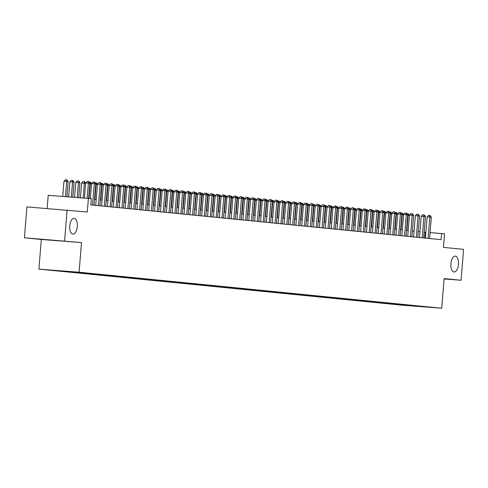 <?xml version="1.0" encoding="UTF-8"?>
<svg xmlns="http://www.w3.org/2000/svg" width="488" height="488" viewBox="0 0 488 488"><rect width="100%" height="100%" fill="white"/><g stroke="black" fill="none" stroke-linecap="round" stroke-linejoin="round"><path stroke-width="0.73" d="M450.912 263.685A7.936 3.788 -85.6 0 1 455.286 256.151A7.936 3.788 -85.6 0 1 458.445 264.435A7.936 3.788 -85.6 0 1 454.066 271.969A7.936 3.788 -85.6 0 1 450.912 263.685M69.741 225.834A7.936 3.788 -85.6 0 1 74.121 218.301A7.936 3.788 -85.6 0 1 77.275 226.584A7.936 3.788 -85.6 0 1 72.895 234.118A7.936 3.788 -85.6 0 1 69.741 225.834M434.271 307.556L426.847 306.958L434.271 307.556M38.887 269.12L401.514 305.128L441.701 308.233L79.074 272.219L38.887 269.12L41.328 239.474L81.508 242.573L24.4 237.79L41.328 239.474M24.4 237.79L26.938 206.906L87.285 212.012L88.407 198.421L48.22 195.322L47.135 208.468M444.104 278.953L461.062 280.264L463.6 249.38L443.44 247.379L444.556 233.789L430.05 232.605M64.587 240.895L67.124 210.011M88.407 198.421L91.347 198.714L90.841 204.893L441.103 239.675L441.61 233.496M73.578 271.889L82.069 272.591L73.578 271.853M420.894 306.257L83.668 272.774L53.082 270.267L396.921 304.579L404.522 305.165L405.022 304.683M421.028 306.44L404.522 305.165M81.508 242.573L79.074 272.219M461.062 280.264L444.135 278.581L441.701 308.233M425.859 232.282L424.157 232.123M419.973 231.709L418.271 231.538M414.086 231.123L412.384 230.952M408.2 230.537L406.498 230.373M402.313 229.958L400.611 229.787M396.427 229.372L394.725 229.201M390.54 228.787L388.838 228.616M384.654 228.201L382.946 228.03M378.767 227.615L377.059 227.445M372.881 227.03L371.173 226.865M366.994 226.45L365.286 226.279M361.108 225.865L359.4 225.694M355.221 225.279L353.513 225.108M349.335 224.694L347.627 224.523M343.448 224.108L341.74 223.937M337.562 223.522L335.854 223.358M331.669 222.943L329.967 222.772M325.783 222.357L324.081 222.186M319.896 221.772L318.194 221.601M314.01 221.186L312.308 221.015M308.123 220.6L306.421 220.43M302.237 220.015L300.535 219.85M296.35 219.435L294.648 219.264M290.464 218.85L288.762 218.679M284.577 218.264L282.875 218.093M278.691 217.679L276.989 217.508M272.804 217.093L271.102 216.928M266.918 216.507L265.216 216.343M261.031 215.928L259.323 215.757M255.145 215.342L253.437 215.171M249.258 214.757L247.55 214.586M243.372 214.171L241.664 214M237.485 213.585L235.777 213.421M231.599 213L229.891 212.835M225.712 212.42L224.004 212.249M219.826 211.835L218.118 211.664M213.939 211.249L212.231 211.078M208.053 210.663L206.345 210.493M202.16 210.078L200.458 209.913M196.274 209.492L194.572 209.328M190.387 208.913L188.685 208.742M184.501 208.327L182.799 208.156M178.614 207.742L176.912 207.571M172.728 207.156L171.026 206.985M166.841 206.57L165.139 206.406M160.955 205.985L159.253 205.82M155.068 205.405L153.366 205.234M149.182 204.82L147.48 204.649M143.295 204.234L141.593 204.063M137.409 203.649L135.707 203.478M131.522 203.063L129.814 202.898M125.636 202.477L123.928 202.313M119.749 201.898L118.041 201.727M113.863 201.312L112.155 201.141M107.976 200.727L106.268 200.556M102.09 200.141L100.382 199.97M96.203 199.555L94.495 199.391M424.841 238.059L425.322 232.239M396.976 303.884L396.921 304.579M411 305.811L411.25 305.299M87.163 198.329L88.413 183.153L89.883 183.299L88.639 198.445M84.448 198.116L85.699 182.945L88.413 183.153L88.169 181.53L88.761 181.591L89.883 183.299M85.699 182.945L87.084 181.444L88.169 181.53M66.917 196.762L68.161 181.621L66.691 181.475L63.977 181.268L62.726 196.438M63.977 181.268L65.362 179.767L66.447 179.852L66.691 181.475L65.441 196.652M66.447 179.852L67.039 179.913L68.161 181.621M92.543 205.064L94.3 183.738L95.77 183.885L94.019 205.21M90.341 198.616L91.585 183.531L94.3 183.738L94.056 182.115L94.648 182.17L95.77 183.885M91.585 183.531L92.97 182.03L94.056 182.115M98.436 205.643L100.186 184.324L101.657 184.47L99.906 205.79M95.721 205.375L97.472 184.116L100.186 184.324L99.942 182.701L100.534 182.756L101.657 184.47M97.472 184.116L98.857 182.616L99.942 182.701M104.322 206.229L106.073 184.909L107.543 185.056L105.792 206.375M101.608 205.96L103.358 184.696L106.073 184.909L105.829 183.281L106.421 183.342L107.543 185.056M103.358 184.696L104.743 183.201L105.829 183.281M110.209 206.814L111.959 185.495L113.429 185.641L111.679 206.961M107.494 206.546L109.245 185.281L111.959 185.495L111.715 183.866L112.307 183.927L113.429 185.641M109.245 185.281L110.63 183.787L111.715 183.866M72.816 197.219L74.048 182.207L72.578 182.061L69.863 181.853L68.625 196.896M69.863 181.853L71.248 180.353L72.334 180.438L72.578 182.061L71.34 197.103M72.334 180.438L72.925 180.499L74.048 182.207M78.714 197.677L79.934 182.793L78.464 182.646L75.75 182.439L74.524 197.353M75.75 182.439L77.135 180.938L78.22 181.024L78.464 182.646L77.238 197.561M78.22 181.024L78.812 181.079L79.934 182.793M85.662 183.36L81.636 183.024L80.422 197.805M81.636 183.024L83.021 181.524L84.107 181.609L84.351 183.232L83.137 198.018M84.107 181.609L84.698 181.664L85.681 183.159M91.549 183.946L90.237 183.817L89.029 198.488M89.109 182.122L90.585 182.25L91.567 183.744M89.993 182.189L90.237 183.817L89.847 183.787M116.095 207.4L117.846 186.081L119.316 186.221L117.565 207.546M113.381 207.132L115.131 185.867L117.846 186.081L117.608 184.452L118.194 184.513L119.316 186.221M115.131 185.867L116.516 184.366L117.608 184.452M97.435 184.531L96.124 184.403L94.892 199.427M94.995 182.707L96.472 182.835L97.454 184.33M95.886 182.774L96.124 184.403L95.733 184.373M121.982 207.986L123.732 186.66L125.203 186.806L123.452 208.132M119.267 207.717L121.018 186.453L123.732 186.66L123.494 185.037L124.08 185.098L125.203 186.806M121.018 186.453L122.409 184.952L123.494 185.037M103.322 185.117L102.01 184.982L100.778 200.013M100.882 183.293L102.358 183.421L103.34 184.915M101.772 183.36L102.01 184.982L101.62 184.958M127.868 208.571L129.619 187.246L131.089 187.392L129.338 208.718M125.154 208.297L126.904 187.038L129.619 187.246L129.381 185.623L129.967 185.678L131.089 187.392M126.904 187.038L128.295 185.538L129.381 185.623M109.208 185.702L107.897 185.568L106.665 200.599M106.768 183.878L108.244 184.006L109.227 185.501M107.659 183.946L107.897 185.568L107.506 185.538M133.755 209.151L135.505 187.831L136.976 187.978L135.225 209.297M131.04 208.882L132.791 187.624L135.505 187.831L135.267 186.209L135.853 186.264L136.976 187.978M132.791 187.624L134.182 186.123L135.267 186.209M115.095 186.288L113.783 186.154L112.551 201.178M112.661 184.464L114.131 184.586L115.113 186.081M113.545 184.531L113.783 186.154L113.393 186.123M139.641 209.736L141.392 188.417L142.862 188.563L141.111 209.883M136.933 209.468L138.677 188.203L141.392 188.417L141.154 186.788L141.74 186.849L142.862 188.563M138.677 188.203L140.068 186.709L141.154 186.788M120.981 186.867L119.67 186.739L118.438 201.764M118.547 185.044L120.017 185.172L121 186.666M119.432 185.117L119.67 186.739L119.279 186.709M145.528 210.322L147.278 189.002L148.755 189.149L146.998 210.468M142.819 210.054L144.564 188.789L147.278 189.002L147.041 187.374L147.626 187.435L148.755 189.149M144.564 188.789L145.955 187.294L147.041 187.374M126.868 187.453L125.556 187.325L124.324 202.349M124.434 185.629L125.904 185.757L126.886 187.252M125.318 185.696L125.556 187.325L125.166 187.294M151.414 210.907L153.165 189.582L154.641 189.728L152.884 211.054M148.706 210.639L150.45 189.374L153.165 189.582L152.927 187.959L153.513 188.02L154.641 189.728M150.45 189.374L151.841 187.874L152.927 187.959M132.754 188.039L131.443 187.911L130.211 202.935M130.32 186.215L131.791 186.343L132.773 187.837M131.205 186.282L131.443 187.911L131.052 187.88M157.301 211.493L159.051 190.167L160.528 190.314L158.771 211.639M154.592 211.225L156.337 189.96L159.051 190.167L158.814 188.545L159.399 188.606L160.528 190.314M156.337 189.96L157.728 188.459L158.814 188.545M138.641 188.624L137.329 188.49L136.097 203.52M136.207 186.8L137.677 186.928L138.659 188.423M137.091 186.867L137.329 188.49L136.939 188.459M144.533 189.21L143.216 189.076L141.984 204.106M142.093 187.386L143.564 187.508L144.546 189.008M142.978 187.453L143.216 189.076L142.825 189.045M150.42 189.789L149.102 189.661L147.87 204.685M147.98 187.971L149.45 188.094L150.432 189.588M148.864 188.039L149.102 189.661L148.712 189.631M163.187 212.079L164.938 190.753L166.414 190.899L164.657 212.225M160.479 211.804L162.223 190.546L164.938 190.753L164.7 189.131L165.286 189.185L166.414 190.899M162.223 190.546L163.614 189.045L164.7 189.131M169.074 212.658L170.824 191.339L172.301 191.485L170.544 212.805M166.365 212.39L168.11 191.131L170.824 191.339L170.586 189.716L171.172 189.771L172.301 191.485M168.11 191.131L169.501 189.631L170.586 189.716M174.96 213.244L176.717 191.924L178.187 192.071L176.43 213.39M172.252 212.975L173.996 191.711L176.717 191.924L176.473 190.296L177.065 190.357L178.187 192.071M173.996 191.711L175.387 190.216L176.473 190.296M156.306 190.375L154.989 190.247L153.757 205.271M153.866 188.551L155.337 188.679L156.319 190.174M154.751 188.624L154.989 190.247L154.598 190.216M180.847 213.829L182.603 192.51L184.074 192.656L182.317 213.976M178.138 213.561L179.883 192.296L182.603 192.51L182.359 190.881L182.951 190.942L184.074 192.656M179.883 192.296L181.274 190.802L182.359 190.881M162.193 190.96L160.881 190.832L159.643 205.857M159.753 189.137L161.229 189.265L162.205 190.759M160.637 189.204L160.881 190.832L160.485 190.802M186.733 214.415L188.49 193.089L189.96 193.236L188.203 214.561M184.025 214.147L185.769 192.882L188.49 193.089L188.246 191.467L188.838 191.528L189.96 193.236M185.769 192.882L187.16 191.381L188.246 191.467M168.079 191.546L166.768 191.418L165.53 206.442M165.639 189.722L167.116 189.85L168.092 191.345M166.524 189.789L166.768 191.418L166.371 191.387M192.62 215.001L194.376 193.675L195.847 193.821L194.096 215.147M189.911 214.732L191.662 193.468L194.376 193.675L194.132 192.052L194.724 192.113L195.847 193.821M191.662 193.468L193.047 191.967L194.132 192.052M173.966 192.132L172.654 191.998L171.416 207.028M171.526 190.308L173.002 190.436L173.978 191.93M172.41 190.375L172.654 191.998L172.258 191.967M198.506 215.586L200.263 194.261L201.733 194.407L199.982 215.733M195.798 215.312L197.549 194.053L200.263 194.261L200.019 192.638L200.611 192.693L201.733 194.407M197.549 194.053L198.933 192.553L200.019 192.638M179.852 192.717L178.541 192.583L177.303 207.614M177.412 190.893L178.889 191.015L179.871 192.516M178.297 190.96L178.541 192.583L178.144 192.553M204.393 216.166L206.149 194.846L207.62 194.993L205.869 216.312M201.684 215.897L203.435 194.639L206.149 194.846L205.905 193.224L206.497 193.279L207.62 194.993M203.435 194.639L204.82 193.138L205.905 193.224M185.739 193.297L184.427 193.169L183.189 208.193M183.299 191.479L184.775 191.601L185.757 193.096M184.183 191.546L184.427 193.169L184.031 193.138M210.279 216.751L212.036 195.432L213.506 195.578L211.755 216.898M207.571 216.483L209.321 195.218L212.036 195.432L211.792 193.803L212.384 193.864L213.506 195.578M209.321 195.218L210.706 193.724L211.792 193.803M191.625 193.882L190.314 193.754L189.076 208.779M189.185 192.059L190.662 192.187L191.644 193.681M190.07 192.132L190.314 193.754L189.917 193.724M216.166 217.337L217.922 196.017L219.393 196.164L217.642 217.483M213.457 217.069L215.208 195.804L217.922 196.017L217.679 194.389L218.27 194.45L219.393 196.164M215.208 195.804L216.593 194.309L217.679 194.389M197.512 194.468L196.2 194.34L194.962 209.364M195.072 192.644L196.548 192.772L197.53 194.267M195.956 192.711L196.2 194.34L195.804 194.309M222.058 217.922L223.809 196.597L225.279 196.743L223.528 218.069M219.344 217.654L221.094 196.389L223.809 196.597L223.565 194.974L224.157 195.035L225.279 196.743M221.094 196.389L222.479 194.889L223.565 194.974M227.945 218.508L229.696 197.183L231.166 197.329L229.415 218.654M225.23 218.24L226.981 196.975L229.696 197.183L229.451 195.56L230.043 195.615L231.166 197.329M226.981 196.975L228.366 195.474L229.451 195.56M233.831 219.094L235.582 197.768L237.052 197.914L235.301 219.24M231.117 218.819L232.868 197.561L235.582 197.768L235.338 196.145L235.93 196.2L237.052 197.914M232.868 197.561L234.252 196.06L235.338 196.145M203.398 195.054L202.087 194.925L200.849 209.95M200.958 193.23L202.435 193.358L203.417 194.852M201.843 193.297L202.087 194.925L201.69 194.895M209.285 195.639L207.973 195.505L206.735 210.535M206.845 193.815L208.321 193.943L209.303 195.438M207.729 193.882L207.973 195.505L207.577 195.474M215.171 196.225L213.86 196.091L212.622 211.121M212.731 194.401L214.208 194.523L215.19 196.024M213.616 194.468L213.86 196.091L213.469 196.06M239.718 219.673L241.469 198.354L242.939 198.5L241.188 219.82M237.003 219.405L238.754 198.146L241.469 198.354L241.231 196.731L241.816 196.786L242.939 198.5M238.754 198.146L240.139 196.646L241.231 196.731M221.058 196.804L219.746 196.676L218.508 211.701M218.618 194.986L220.094 195.109L221.076 196.603M219.502 195.054L219.746 196.676L219.356 196.646M245.604 220.259L247.355 198.939L248.825 199.086L247.074 220.405M242.89 219.99L244.641 198.726L247.355 198.939L247.117 197.311L247.703 197.372L248.825 199.086M244.641 198.726L246.031 197.231L247.117 197.311M226.944 197.39L225.633 197.262L224.401 212.286M224.504 195.566L225.981 195.694L226.963 197.189M225.395 195.639L225.633 197.262L225.243 197.231M251.491 220.844L253.241 199.525L254.712 199.671L252.961 220.991M248.776 220.576L250.527 199.311L253.241 199.525L253.004 197.896L253.589 197.957L254.712 199.671M250.527 199.311L251.918 197.811L253.004 197.896M232.831 197.976L231.519 197.847L230.287 212.872M230.391 196.152L231.867 196.28L232.849 197.774M231.281 196.219L231.519 197.847L231.129 197.817M257.377 221.43L259.128 200.104L260.598 200.251L258.847 221.576M254.663 221.162L256.413 199.897L259.128 200.104L258.89 198.482L259.476 198.543L260.598 200.251M256.413 199.897L257.804 198.396L258.89 198.482M238.717 198.561L237.406 198.433L236.174 213.457M236.284 196.737L237.754 196.865L238.736 198.36M237.168 196.804L237.406 198.433L237.016 198.403M263.264 222.016L265.014 200.69L266.485 200.836L264.734 222.162M260.555 221.747L262.3 200.483L265.014 200.69L264.777 199.067L265.362 199.122L266.485 200.836M262.3 200.483L263.691 198.982L264.777 199.067M269.15 222.601L270.901 201.276L272.377 201.422L270.62 222.741M266.442 222.327L268.186 201.068L270.901 201.276L270.663 199.653L271.249 199.708L272.377 201.422M268.186 201.068L269.577 199.568L270.663 199.653M275.037 223.181L276.787 201.861L278.264 202.008L276.507 223.327M272.328 222.912L274.073 201.654L276.787 201.861L276.55 200.239L277.135 200.294L278.264 202.008M274.073 201.654L275.464 200.153L276.55 200.239M244.604 199.147L243.292 199.012L242.06 214.043M242.17 197.323L243.64 197.451L244.622 198.945M243.054 197.39L243.292 199.012L242.902 198.982M250.49 199.732L249.179 199.598L247.947 214.629M248.056 197.908L249.527 198.03L250.509 199.531M248.941 197.976L249.179 199.598L248.788 199.568M256.377 200.312L255.065 200.184L253.833 215.208M253.943 198.488L255.413 198.616L256.395 200.111M254.827 198.561L255.065 200.184L254.675 200.153M280.923 223.766L282.674 202.447L284.15 202.593L282.393 223.913M278.215 223.498L279.959 202.233L282.674 202.447L282.436 200.818L283.022 200.879L284.15 202.593M279.959 202.233L281.35 200.739L282.436 200.818M262.263 200.897L260.952 200.769L259.72 215.794M259.829 199.073L261.3 199.202L262.282 200.696M260.714 199.147L260.952 200.769L260.561 200.739M286.81 224.352L288.56 203.032L290.037 203.179L288.28 224.498M284.101 224.084L285.846 202.819L288.56 203.032L288.323 201.404L288.908 201.465L290.037 203.179M285.846 202.819L287.237 201.318L288.323 201.404M268.156 201.483L266.838 201.355L265.606 216.379M265.716 199.659L267.186 199.787L268.168 201.282M266.601 199.726L266.838 201.355L266.448 201.324M292.696 224.938L294.447 203.612L295.923 203.758L294.166 225.084M289.988 224.669L291.733 203.404L294.447 203.612L294.209 201.989L294.795 202.05L295.923 203.758M291.733 203.404L293.123 201.904L294.209 201.989M274.043 202.069L272.725 201.941L271.493 216.965M271.603 200.245L273.073 200.373L274.055 201.867M272.487 200.312L272.725 201.941L272.334 201.91M298.583 225.523L300.334 204.197L301.81 204.344L300.053 225.669M295.874 225.255L297.619 203.99L300.334 204.197L300.096 202.575L300.681 202.63L301.81 204.344M297.619 203.99L299.01 202.489L300.096 202.575M279.929 202.654L278.611 202.52L277.379 217.55M277.489 200.83L278.959 200.958L279.941 202.453M278.374 200.897L278.611 202.52L278.221 202.489M304.469 226.109L306.226 204.783L307.696 204.929L305.939 226.249M301.761 225.834L303.505 204.576L306.226 204.783L305.982 203.161L306.574 203.215L307.696 204.929M303.505 204.576L304.896 203.075L305.982 203.161M285.815 203.24L284.504 203.106L283.266 218.136M283.375 201.416L284.852 201.538L285.828 203.038M284.26 201.483L284.504 203.106L284.108 203.075M310.356 226.688L312.113 205.369L313.583 205.515L311.826 226.835M307.647 226.42L309.392 205.161L312.113 205.369L311.869 203.746L312.46 203.801L313.583 205.515M309.392 205.161L310.783 203.661L311.869 203.746M291.702 203.819L290.39 203.691L289.152 218.715M289.262 201.995L290.738 202.124L291.714 203.618M290.147 202.069L290.39 203.691L289.994 203.661M316.242 227.274L317.999 205.954L319.469 206.101L317.719 227.42M313.534 227.005L315.285 205.741L317.999 205.954L317.755 204.326L318.347 204.387L319.469 206.101M315.285 205.741L316.669 204.246L317.755 204.326M297.589 204.405L296.277 204.277L295.039 219.301M295.149 202.581L296.625 202.709L297.601 204.204M296.033 202.654L296.277 204.277L295.88 204.246M322.129 227.859L323.886 206.54L325.356 206.686L323.605 228.006M319.42 227.591L321.171 206.326L323.886 206.54L323.642 204.911L324.233 204.972L325.356 206.686M321.171 206.326L322.556 204.826L323.642 204.911M303.475 204.99L302.163 204.862L300.925 219.887M301.035 203.167L302.511 203.295L303.493 204.789M301.919 203.234L302.163 204.862L301.767 204.832M328.015 228.445L329.772 207.119L331.242 207.266L329.491 228.591M325.307 228.177L327.058 206.912L329.772 207.119L329.528 205.497L330.12 205.558L331.242 207.266M327.058 206.912L328.442 205.411L329.528 205.497M309.361 205.576L308.05 205.448L306.812 220.472M306.921 203.752L308.398 203.88L309.38 205.375M307.806 203.819L308.05 205.448L307.654 205.417M333.902 229.031L335.659 207.705L337.129 207.851L335.378 229.177M331.193 228.762L332.944 207.498L335.659 207.705L335.415 206.082L336.006 206.137L337.129 207.851M332.944 207.498L334.329 205.997L335.415 206.082M315.248 206.162L313.936 206.028L312.698 221.058M312.808 204.338L314.284 204.466L315.266 205.96M313.692 204.405L313.936 206.028L313.54 205.997M339.788 229.616L341.545 208.291L343.015 208.437L341.264 229.756M337.08 229.342L338.831 208.083L341.545 208.291L341.301 206.668L341.893 206.723L343.015 208.437M338.831 208.083L340.215 206.583L341.301 206.668M321.135 206.747L319.823 206.613L318.585 221.644M318.695 204.923L320.171 205.045L321.153 206.546M319.579 204.99L319.823 206.613L319.426 206.583M345.675 230.196L347.432 208.876L348.902 209.023L347.151 230.342M342.966 229.927L344.717 208.669L347.432 208.876L347.188 207.254L347.779 207.309L348.902 209.023M344.717 208.669L346.102 207.168L347.188 207.254M327.021 207.327L325.71 207.199L324.471 222.223M324.581 205.503L326.057 205.631L327.039 207.126M325.465 205.576L325.71 207.199L325.313 207.168M351.567 230.781L353.318 209.462L354.788 209.608L353.037 230.928M348.853 230.513L350.604 209.248L353.318 209.462L353.074 207.833L353.666 207.894L354.788 209.608M350.604 209.248L351.988 207.754L353.074 207.833M332.907 207.912L331.596 207.784L330.358 222.809M330.467 206.089L331.944 206.217L332.926 207.711M331.352 206.156L331.596 207.784L331.2 207.754M357.454 231.367L359.205 210.047L360.675 210.194L358.924 231.513M354.739 231.099L356.49 209.834L359.205 210.047L358.961 208.419L359.552 208.48L360.675 210.194M356.49 209.834L357.875 208.333L358.961 208.419M338.794 208.498L337.483 208.37L336.244 223.394M336.354 206.674L337.83 206.802L338.812 208.297M337.238 206.741L337.483 208.37L337.086 208.339M363.34 231.952L365.091 210.627L366.561 210.773L364.81 232.099M360.626 231.684L362.377 210.419L365.091 210.627L364.847 209.004L365.439 209.065L366.561 210.773M362.377 210.419L363.761 208.919L364.847 209.004M344.68 209.084L343.369 208.956L342.131 223.98M342.24 207.26L343.717 207.388L344.699 208.882M343.125 207.327L343.369 208.956L342.979 208.925M369.227 232.538L370.978 211.213L372.448 211.359L370.697 232.684M366.512 232.27L368.263 211.005L370.978 211.213L370.74 209.59L371.325 209.645L372.448 211.359M368.263 211.005L369.648 209.504L370.74 209.59M350.567 209.669L349.255 209.535L348.023 224.565M348.127 207.845L349.603 207.973L350.585 209.468M349.018 207.912L349.255 209.535L348.865 209.504M375.113 233.118L376.864 211.798L378.334 211.944L376.584 233.264M372.399 232.849L374.15 211.591L376.864 211.798L376.626 210.175L377.212 210.23L378.334 211.944M374.15 211.591L375.54 210.09L376.626 210.175M356.454 210.255L355.142 210.121L353.91 225.151M354.014 208.431L355.49 208.553L356.472 210.047M354.904 208.498L355.142 210.121L354.752 210.09M381 233.703L382.751 212.384L384.221 212.53L382.47 233.85M378.285 233.435L380.036 212.176L382.751 212.384L382.513 210.761L383.098 210.816L384.221 212.53M380.036 212.176L381.427 210.676L382.513 210.761M362.34 210.834L361.029 210.706L359.796 225.731M359.9 209.01L361.376 209.139L362.358 210.633M360.791 209.084L361.029 210.706L360.638 210.676M386.886 234.289L388.637 212.969L390.107 213.116L388.356 234.435M384.172 234.02L385.923 212.756L388.637 212.969L388.399 211.341L388.985 211.402L390.107 213.116M385.923 212.756L387.313 211.261L388.399 211.341M368.226 211.42L366.915 211.292L365.683 226.316M365.793 209.596L367.263 209.724L368.245 211.219M366.677 209.663L366.915 211.292L366.525 211.261M392.773 234.874L394.524 213.555L395.994 213.701L394.243 235.021M390.065 234.606L391.809 213.341L394.524 213.555L394.286 211.926L394.871 211.987L395.994 213.701M391.809 213.341L393.2 211.841L394.286 211.926M374.113 212.006L372.801 211.877L371.569 226.902M371.679 210.182L373.149 210.31L374.131 211.804M372.564 210.249L372.801 211.877L372.411 211.847M398.659 235.46L400.41 214.134L401.886 214.281L400.13 235.606M395.951 235.192L397.696 213.927L400.41 214.134L400.172 212.512L400.758 212.573L401.886 214.281M397.696 213.927L399.086 212.426L400.172 212.512M380 212.591L378.688 212.463L377.456 227.487M377.566 210.767L379.036 210.895L380.018 212.39M378.45 210.834L378.688 212.463L378.298 212.433M404.546 236.046L406.297 214.72L407.773 214.866L406.016 236.192M401.837 235.777L403.582 214.513L406.297 214.72L406.059 213.097L406.644 213.152L407.773 214.866M403.582 214.513L404.973 213.012L406.059 213.097M385.886 213.177L384.575 213.042L383.342 228.073M383.452 211.353L384.922 211.481L385.904 212.975M384.337 211.42L384.575 213.042L384.184 213.012M410.432 236.625L412.183 215.306L413.659 215.452L411.902 236.771M407.724 236.357L409.469 215.098L412.183 215.306L411.945 213.683L412.531 213.738L413.659 215.452M409.469 215.098L410.859 213.598L411.945 213.683M391.772 213.762L390.461 213.628L389.229 228.659M389.339 211.938L390.809 212.06L391.791 213.555M390.223 212.006L390.461 213.628L390.071 213.598M416.319 237.211L418.07 215.891L419.546 216.038L417.789 237.357M413.61 236.942L415.355 215.684L418.07 215.891L417.832 214.262L418.417 214.323L419.546 216.038M415.355 215.684L416.746 214.183L417.832 214.262M397.665 214.342L396.347 214.214L395.115 229.238M395.225 212.518L396.695 212.646L397.677 214.141M396.11 212.591L396.347 214.214L395.957 214.183M422.205 237.796L423.956 216.477L425.432 216.623L423.675 237.943M419.497 237.528L421.242 216.263L423.956 216.477L423.718 214.848L424.304 214.909L425.432 216.623M421.242 216.263L422.632 214.769L423.718 214.848M403.552 214.927L402.234 214.799L401.002 229.824M401.112 213.103L402.582 213.232L403.564 214.726M401.996 213.171L402.234 214.799L401.844 214.769M428.092 238.382L429.849 217.062L431.319 217.209L429.562 238.528M425.384 238.114L427.128 216.849L429.849 217.062L429.605 215.434L430.19 215.495L431.319 217.209M427.128 216.849L428.519 215.348L429.605 215.434M409.438 215.513L408.12 215.385L406.888 230.409M406.998 213.689L408.468 213.817L409.45 215.312M407.883 213.756L408.12 215.385L407.73 215.354"/></g></svg>
